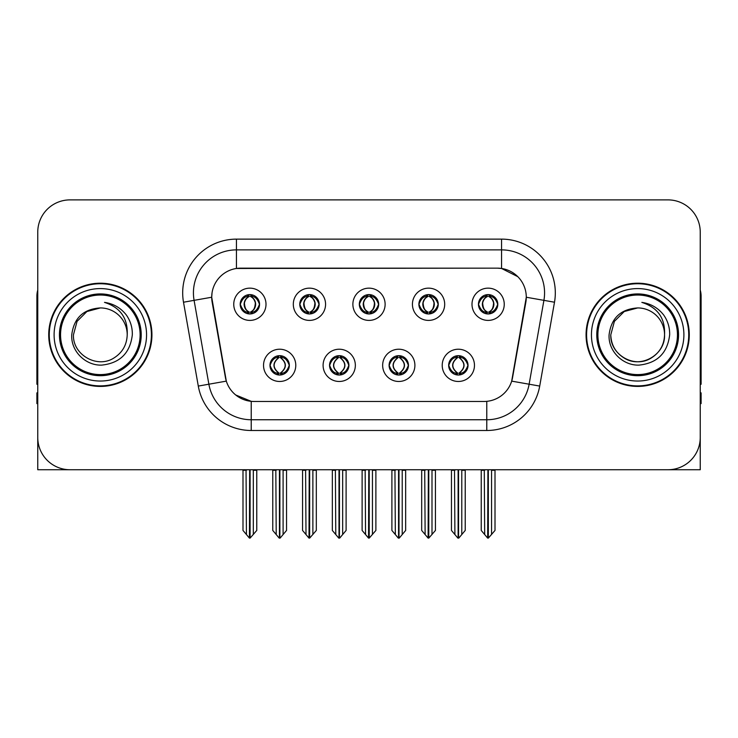 <?xml version="1.0" encoding="UTF-8"?>
<svg xmlns="http://www.w3.org/2000/svg" width="738" height="738" viewBox="0 0 738 738"><rect width="100%" height="100%" fill="white"/><g stroke="black" fill="none" stroke-linecap="round" stroke-linejoin="round"><path stroke-width="1.11" d="M359.323 304.277A9.677 9.677 0 0 0 369 313.954A9.677 9.677 0 0 0 378.677 304.277A9.677 9.677 0 0 0 369 294.6A9.677 9.677 0 0 0 359.323 304.277L359.415 304.277C361.417 309.683 363.926 312.285 366.952 312.091L366.297 313.567M352.875 304.277A16.125 16.125 0 0 0 369 320.403A16.125 16.125 0 0 0 385.125 304.277A16.125 16.125 0 0 0 369 288.152A16.125 16.125 0 0 0 352.875 304.277M389.101 365.347A9.677 9.677 0 0 0 398.778 375.024A9.677 9.677 0 0 0 408.455 365.347A9.677 9.677 0 0 0 398.778 355.67A9.677 9.677 0 0 0 389.101 365.347L389.194 365.347C391.029 370.55 393.538 373.16 396.74 373.16L397.883 373.16C391.481 367.948 391.481 362.736 397.883 357.524L396.74 357.524C393.603 357.46 391.085 360.07 389.194 365.347M382.653 365.347A16.125 16.125 0 0 0 398.778 381.472A16.125 16.125 0 0 0 414.904 365.347A16.125 16.125 0 0 0 398.778 349.222A16.125 16.125 0 0 0 382.653 365.347M418.889 304.277A9.677 9.677 0 0 0 428.557 313.954A9.677 9.677 0 0 0 438.234 304.277A9.677 9.677 0 0 0 428.557 294.6A9.677 9.677 0 0 0 418.889 304.277L418.972 304.277C420.983 309.683 423.492 312.285 426.509 312.091L425.854 313.567M412.431 304.277A16.125 16.125 0 0 0 428.557 320.403A16.125 16.125 0 0 0 444.691 304.277A16.125 16.125 0 0 0 428.557 288.152A16.125 16.125 0 0 0 412.431 304.277M478.445 304.277A9.677 9.677 0 0 0 488.122 313.954A9.677 9.677 0 0 0 497.799 304.277A9.677 9.677 0 0 0 488.122 294.6A9.677 9.677 0 0 0 478.445 304.277L478.538 304.277C480.539 309.683 483.049 312.285 486.074 312.091L485.42 313.567M471.997 304.277A16.125 16.125 0 0 0 488.122 320.403A16.125 16.125 0 0 0 504.248 304.277A16.125 16.125 0 0 0 488.122 288.152A16.125 16.125 0 0 0 471.997 304.277M299.766 304.277A9.677 9.677 0 0 0 309.443 313.954A9.677 9.677 0 0 0 319.111 304.277A9.677 9.677 0 0 0 309.443 294.6A9.677 9.677 0 0 0 299.766 304.277L299.849 304.277C301.86 309.683 304.37 312.285 307.395 312.091L306.731 313.567M293.309 304.277A16.125 16.125 0 0 0 309.443 320.403A16.125 16.125 0 0 0 325.569 304.277A16.125 16.125 0 0 0 309.443 288.152A16.125 16.125 0 0 0 293.309 304.277M240.201 304.277A9.677 9.677 0 0 0 249.878 313.954A9.677 9.677 0 0 0 259.555 304.277A9.677 9.677 0 0 0 249.878 294.6A9.677 9.677 0 0 0 240.201 304.277L240.293 304.277C242.295 309.683 244.804 312.285 247.83 312.091L247.175 313.567M233.752 304.277A16.125 16.125 0 0 0 249.878 320.403A16.125 16.125 0 0 0 266.003 304.277A16.125 16.125 0 0 0 249.878 288.152A16.125 16.125 0 0 0 233.752 304.277M269.979 365.347A9.677 9.677 0 0 0 279.656 375.024A9.677 9.677 0 0 0 289.333 365.347A9.677 9.677 0 0 0 279.656 355.67A9.677 9.677 0 0 0 269.979 365.347L270.071 365.347C271.907 370.55 274.416 373.16 277.617 373.16L278.761 373.16C272.359 367.948 272.359 362.736 278.761 357.524L277.617 357.524C274.481 357.46 271.962 360.07 270.071 365.347M263.531 365.347A16.125 16.125 0 0 0 279.656 381.472A16.125 16.125 0 0 0 295.781 365.347A16.125 16.125 0 0 0 279.656 349.222A16.125 16.125 0 0 0 263.531 365.347M329.545 365.347A9.677 9.677 0 0 0 339.222 375.024A9.677 9.677 0 0 0 348.899 365.347A9.677 9.677 0 0 0 339.222 355.67A9.677 9.677 0 0 0 329.545 365.347L329.637 365.347C331.463 370.55 333.982 373.16 337.174 373.16L338.318 373.16C331.916 367.948 331.916 362.736 338.318 357.524L337.174 357.524C334.037 357.46 331.528 360.07 329.637 365.347M323.096 365.347A16.125 16.125 0 0 0 339.222 381.472A16.125 16.125 0 0 0 355.347 365.347A16.125 16.125 0 0 0 339.222 349.222A16.125 16.125 0 0 0 323.096 365.347M448.667 365.347A9.677 9.677 0 0 0 458.344 375.024A9.677 9.677 0 0 0 468.021 365.347A9.677 9.677 0 0 0 458.344 355.67A9.677 9.677 0 0 0 448.667 365.347L448.75 365.347C450.586 370.55 453.104 373.16 456.296 373.16L457.44 373.16C451.038 367.948 451.038 362.736 457.44 357.524L456.296 357.524C453.16 357.46 450.641 360.07 448.75 365.347M442.219 365.347A16.125 16.125 0 0 0 458.344 381.472A16.125 16.125 0 0 0 474.469 365.347A16.125 16.125 0 0 0 458.344 349.222A16.125 16.125 0 0 0 442.219 365.347M211.714 297.183A29.031 29.031 0 0 0 212.157 302.22L225.422 377.478A29.031 29.031 0 0 0 254.01 401.472L483.99 401.472A29.031 29.031 0 0 0 512.578 377.478L525.843 302.22A29.031 29.031 0 0 0 497.264 268.152L240.736 268.152A29.031 29.031 0 0 0 211.714 297.183L212.037 292.885M37.758 232.138L37.758 469.737L700.242 469.737L700.242 232.138A32.251 32.251 0 0 0 667.982 199.887L70.018 199.887A32.251 32.251 0 0 0 37.758 232.138L37.758 437.486A32.251 32.251 0 0 0 70.018 469.737L667.982 469.737A32.251 32.251 0 0 0 700.242 437.486L700.242 232.138M48.726 334.812A51.605 51.605 0 0 0 100.331 386.417A51.605 51.605 0 0 0 151.936 334.812A51.605 51.605 0 0 0 100.331 283.207A51.605 51.605 0 0 0 48.726 334.812M586.064 334.812A51.605 51.605 0 0 0 637.669 386.417A51.605 51.605 0 0 0 689.274 334.812A51.605 51.605 0 0 0 637.669 283.207A51.605 51.605 0 0 0 586.064 334.812M236.437 239.13L501.563 239.13A53.754 53.754 0 0 1 554.496 302.22L539.709 386.075A53.754 53.754 0 0 1 486.776 430.494L251.224 430.494A53.754 53.754 0 0 1 198.291 386.075L183.504 302.22A53.754 53.754 0 0 1 236.437 239.13L236.437 249.878L501.563 249.878A43.007 43.007 0 0 1 543.915 300.348L529.128 384.212A43.007 43.007 0 0 1 486.776 419.747L251.224 419.747A43.007 43.007 0 0 1 208.872 384.212L194.085 300.348A43.007 43.007 0 0 1 236.437 249.878L236.437 268.475L497.264 268.152L501.563 268.475L517.781 276.658M483.99 401.472L254.01 401.472M251.224 430.494L251.224 401.334L235.736 394.987M554.496 302.22L526.286 297.239L511.683 381.131L539.709 386.075M198.291 386.075L226.317 381.131L211.714 297.239L194.085 300.348A43.007 43.007 0 0 1 193.439 292.885M512.578 377.478L512.403 378.391M225.597 378.391L225.422 377.478M667.982 199.887L70.018 199.887M460.005 374.876L459.239 373.16L460.383 373.16C463.519 373.234 466.038 370.624 467.929 365.328C466.084 360.126 463.565 357.524 460.383 357.524L461.047 356.057M460.005 355.817L459.239 357.524L460.383 357.524M457.763 373.16L457.763 373.16C451.195 367.948 451.195 362.736 457.763 357.524L457.763 357.524M459.239 357.524L459.239 357.524C465.641 362.736 465.641 367.948 459.239 373.16L458.925 373.16C465.494 367.948 465.494 362.736 458.925 357.524M454.507 469.737L454.903 534.543L457.901 538.113L458.778 538.113L465.226 530.438L465.226 470.272L461.785 470.272L461.785 534.543M458.556 469.737L458.556 538.113M462.182 469.737L461.785 470.272M465.226 469.737L465.226 470.272M458.123 538.113L458.123 469.737M451.462 469.737L451.462 530.438L454.903 534.543M454.903 470.272L451.462 470.272M484.285 469.737L484.681 534.543L487.68 538.113L487.91 469.737M488.335 469.737L488.335 538.113L495.004 530.438L495.004 470.272L491.563 470.272L491.96 469.737M481.241 469.737L481.241 530.438L484.681 534.543M484.681 470.272L481.241 470.272M491.563 534.543L491.563 470.272M495.004 469.737L495.004 470.272M486.453 313.807L487.218 312.091L486.074 312.091M486.453 294.748L487.218 296.464L486.074 296.464C482.956 296.408 480.447 299.01 478.538 304.277M497.799 304.277L497.707 304.277C495.844 299.075 493.335 296.473 490.17 296.464L489.026 296.464C492.098 298.106 493.722 300.707 493.906 304.277C493.722 307.847 492.098 310.449 489.026 312.091L490.17 312.091L490.825 313.567M497.707 304.277C495.77 309.591 493.261 312.192 490.17 312.091M487.218 312.091L487.541 312.091C484.386 310.449 482.717 307.847 482.532 304.277C482.717 300.707 484.386 298.106 487.541 296.464C485.253 297.386 483.63 299.508 482.67 302.82C482.938 308.05 484.562 311.141 487.541 312.091L487.218 312.091C484.146 310.449 482.523 307.847 482.338 304.277C482.523 300.707 484.146 298.106 487.218 296.464L487.218 296.464M488.704 312.091C491.859 310.449 493.528 307.847 493.713 304.277C493.528 300.707 491.859 298.106 488.704 296.464L488.704 296.464C490.991 297.386 492.615 299.508 493.574 302.82C493.307 308.05 491.683 311.141 488.694 312.091L489.506 313.853M37.758 403.621L36.9 403.621L36.9 392.865L37.758 392.865M37.758 290.089A21.503 21.503 0 0 0 36.9 296.104L36.9 384.267A21.503 21.503 0 0 1 37.758 384.212M400.448 374.876L399.682 373.16L400.826 373.16C403.963 373.234 406.481 370.624 408.363 365.328C406.518 360.126 404.009 357.524 400.826 357.524L401.481 356.057M400.448 355.817L399.682 357.524L400.826 357.524M398.197 373.16L398.197 373.16C391.408 367.948 391.408 362.736 398.206 357.524C391.629 362.736 391.629 367.948 398.197 373.16L397.404 374.922M397.883 357.524L397.118 355.817M399.682 357.524L399.682 357.524C406.084 362.736 406.084 367.948 399.682 373.16L399.359 373.16C405.928 367.948 405.928 362.736 399.359 357.524L400.162 355.771M399.682 373.16L399.359 373.16C406.158 367.948 406.158 362.736 399.35 357.524M394.941 469.737L395.337 534.543L398.336 538.113L399.221 538.113L405.66 530.438L405.66 470.272L402.219 470.272L402.219 534.543M399 469.737L399 538.113M402.616 469.737L402.219 470.272M405.66 469.737L405.66 470.272M398.566 538.113L398.566 469.737M391.896 469.737L391.896 530.438L395.337 534.543M395.337 470.272L391.896 470.272M340.882 374.876L340.117 373.16L341.26 373.16C344.406 373.234 346.915 370.624 348.806 365.328C346.961 360.126 344.452 357.524 341.26 357.524L341.925 356.057M340.882 355.817L340.117 357.524L341.26 357.524M338.641 373.16L338.641 373.16C331.842 367.948 331.842 362.736 338.65 357.524C332.072 362.736 332.072 367.948 338.641 373.16L337.838 374.922M338.318 357.524L337.552 355.817M340.117 357.524L340.117 357.524C346.519 362.736 346.519 367.948 340.117 373.16L339.803 373.16C346.371 367.948 346.371 362.736 339.803 357.524L340.596 355.771M340.117 373.16L339.803 373.16C346.592 367.948 346.592 362.736 339.794 357.524M335.384 469.737L335.781 534.543L338.779 538.113L339.664 538.113L346.104 530.438L346.104 470.272L342.663 470.272L342.663 534.543M339.434 469.737L339.434 538.113M343.059 469.737L342.663 470.272M346.104 469.737L346.104 470.272M339 538.113L339 469.737M332.34 469.737L332.34 530.438L335.781 534.543M335.781 470.272L332.34 470.272M281.326 374.876L280.56 373.16L281.704 373.16C284.84 373.234 287.359 370.624 289.25 365.328C287.405 360.126 284.886 357.524 281.704 357.524L282.359 356.057M281.326 355.817L280.56 357.524L281.704 357.524M279.075 373.16L279.075 373.16C272.506 367.948 272.506 362.736 279.075 357.524L279.075 357.524M280.56 357.524L280.56 357.524C286.962 362.736 286.962 367.948 280.56 373.16L280.237 373.16C286.805 367.948 286.805 362.736 280.237 357.524M275.818 469.737L276.215 534.543L279.222 538.113L280.099 538.113L286.538 530.438L286.538 470.272L283.097 470.272L283.097 534.543M279.877 469.737L279.877 538.113M283.493 469.737L283.097 470.272M286.538 469.737L286.538 470.272M279.444 538.113L279.444 469.737M272.774 469.737L272.774 530.438L276.215 534.543M276.215 470.272L272.774 470.272M424.719 469.737L425.125 534.543L428.123 538.113L428.344 469.737M428.778 469.737L428.778 538.113L435.438 530.438L435.438 470.272L431.998 470.272L432.403 469.737M421.684 469.737L421.684 530.438L425.125 534.543M425.125 470.272L421.684 470.272M431.998 534.543L431.998 470.272M435.438 469.737L435.438 470.272M426.896 313.807L427.662 312.091L426.509 312.091M426.896 294.748L427.662 296.464L426.509 296.464C423.4 296.408 420.881 299.01 418.972 304.277M438.234 304.277L438.151 304.277C436.287 299.075 433.769 296.473 430.605 296.464L429.461 296.464C432.533 298.106 434.165 300.707 434.341 304.277C434.165 307.847 432.533 310.449 429.461 312.091L430.605 312.091L431.269 313.567M438.151 304.277C436.213 309.591 433.695 312.192 430.605 312.091M427.662 312.091L427.975 312.091C424.82 310.449 423.16 307.847 422.966 304.277C423.16 300.707 424.82 298.106 427.975 296.464C425.688 297.386 424.064 299.508 423.114 302.82C423.381 308.05 425.005 311.141 427.985 312.091L427.662 312.091C424.59 310.449 422.957 307.847 422.782 304.277C422.957 300.707 424.59 298.106 427.662 296.464L427.662 296.464M429.147 312.091C432.293 310.449 433.962 307.847 434.147 304.277C433.962 300.707 432.293 298.106 429.147 296.464L429.147 296.464C431.426 297.386 433.058 299.508 434.009 302.82C433.741 308.05 432.117 311.141 429.138 312.091L429.94 313.853M365.162 469.737L365.559 534.543L368.557 538.113L368.788 469.737M369.212 469.737L369.212 538.113L375.882 530.438L375.882 470.272L372.441 470.272L372.838 469.737M362.118 469.737L362.118 530.438L365.559 534.543M365.559 470.272L362.118 470.272M372.441 534.543L372.441 470.272M375.882 469.737L375.882 470.272M367.33 313.807L368.096 312.091L366.952 312.091M367.33 294.748L368.096 296.464L366.952 296.464C363.834 296.408 361.325 299.01 359.415 304.277M378.677 304.277L378.585 304.277C376.721 299.075 374.212 296.473 371.048 296.464L369.904 296.464C372.976 298.106 374.6 300.707 374.784 304.277C374.6 307.847 372.976 310.449 369.904 312.091L371.048 312.091L371.703 313.567M378.585 304.277C376.648 309.591 374.138 312.192 371.048 312.091M368.096 296.464C365.024 298.106 363.4 300.707 363.216 304.277C363.4 307.847 365.024 310.449 368.096 312.091L368.419 312.091C365.264 310.449 363.594 307.847 363.41 304.277C363.594 300.707 365.264 298.106 368.419 296.464L368.419 296.464M369.581 296.464L369.581 296.464C372.736 298.106 374.406 300.707 374.59 304.277C374.406 307.847 372.736 310.449 369.581 312.091L369.581 312.091M305.597 469.737L306.002 534.543L309.001 538.113L309.222 469.737M309.656 469.737L309.656 538.113L316.316 530.438L316.316 470.272L312.875 470.272L313.281 469.737M302.562 469.737L302.562 530.438L306.002 534.543M306.002 470.272L302.562 470.272M312.875 534.543L312.875 470.272M316.316 469.737L316.316 470.272M307.774 313.807L308.539 312.091L307.395 312.091M307.774 294.748L308.539 296.464L307.395 296.464C304.277 296.408 301.759 299.01 299.849 304.277M319.111 304.277L319.028 304.277C317.165 299.075 314.646 296.473 311.491 296.464L310.338 296.464C313.41 298.106 315.043 300.707 315.218 304.277C315.043 307.847 313.41 310.449 310.338 312.091L311.491 312.091L312.146 313.567M319.028 304.277C317.091 309.591 314.572 312.192 311.491 312.091M308.539 312.091L308.853 312.091C305.707 310.449 304.038 307.847 303.853 304.277C304.038 300.707 305.707 298.106 308.853 296.464C306.574 297.386 304.942 299.508 303.991 302.82C304.259 308.05 305.883 311.141 308.862 312.091L308.539 312.091C305.467 310.449 303.835 307.847 303.659 304.277C303.835 300.707 305.467 298.106 308.539 296.464L308.539 296.464M310.025 312.091C313.18 310.449 314.84 307.847 315.034 304.277C314.84 300.707 313.18 298.106 310.025 296.464L310.025 296.464C312.312 297.386 313.936 299.508 314.886 302.82C314.619 308.05 312.995 311.141 310.015 312.091L310.818 313.853M246.04 469.737L246.437 534.543L249.435 538.113L249.665 469.737M250.09 469.737L250.09 538.113L256.759 530.438L256.759 470.272L253.319 470.272L253.715 469.737M242.996 469.737L242.996 530.438L246.437 534.543M246.437 470.272L242.996 470.272M253.319 534.543L253.319 470.272M256.759 469.737L256.759 470.272M248.208 313.807L248.974 312.091L247.83 312.091M248.208 294.748L248.974 296.464L247.83 296.464C244.712 296.408 242.202 299.01 240.293 304.277M259.555 304.277L259.462 304.277C257.599 299.075 255.09 296.473 251.926 296.464L250.782 296.464C253.854 298.106 255.477 300.707 255.662 304.277C255.477 307.847 253.854 310.449 250.782 312.091L251.926 312.091L252.581 313.567M259.462 304.277C257.525 309.591 255.016 312.192 251.926 312.091M248.974 312.091L249.296 312.091C246.141 310.449 244.472 307.847 244.287 304.277C244.472 300.707 246.141 298.106 249.296 296.464C247.009 297.386 245.385 299.508 244.426 302.82C244.693 308.05 246.317 311.141 249.306 312.091L248.974 312.091C245.902 310.449 244.278 307.847 244.094 304.277C244.278 300.707 245.902 298.106 248.974 296.464L248.974 296.464M250.459 312.091C253.614 310.449 255.283 307.847 255.468 304.277C255.283 300.707 253.614 298.106 250.459 296.464L250.459 296.464C252.747 297.386 254.37 299.508 255.33 302.82C255.062 308.05 253.438 311.141 250.459 312.091L251.261 313.853M700.242 392.865L701.1 392.865L701.1 403.621L700.242 403.621M700.242 290.089A21.503 21.503 0 0 1 701.1 296.104L701.1 384.267A21.503 21.503 0 0 0 700.242 384.212M140.109 334.812A39.778 39.778 0 0 1 100.331 374.59A39.778 39.778 0 0 1 60.553 334.812A39.778 39.778 0 0 1 100.331 295.034A39.778 39.778 0 0 1 140.109 334.812M71.752 334.812C70.737 351.122 85.497 365.697 101.669 365.116C119.925 363.188 130.146 353.087 132.323 334.812C132.489 327.626 130.525 321.058 126.429 315.117C120.82 307.912 113.504 303.669 104.501 302.377C120.377 307.469 127.951 318.272 127.213 334.812C126.844 344.95 122.37 352.709 113.772 358.087C97.019 368.815 72.536 354.683 73.449 334.812L77.056 321.371L86.89 311.537L100.331 307.93C83.431 309.038 73.901 318.004 71.752 334.812M49.261 334.812A51.07 51.07 0 0 1 100.331 283.743A51.07 51.07 0 0 1 151.401 334.812A51.07 51.07 0 0 1 100.331 385.882A51.07 51.07 0 0 1 49.261 334.812M127.213 334.812C126.844 344.95 122.37 352.709 113.772 358.087C97.019 368.815 72.536 354.683 73.449 334.812L77.056 321.371L86.89 311.537L100.331 307.93L86.89 311.537L77.056 321.371L73.449 334.812L77.056 321.371L86.89 311.537L100.331 307.93A26.882 26.882 0 0 1 127.213 334.812M677.447 334.812A39.778 39.778 0 0 1 637.669 374.59A39.778 39.778 0 0 1 597.891 334.812A39.778 39.778 0 0 1 637.669 295.034A39.778 39.778 0 0 1 677.447 334.812M609.09 334.812C608.075 351.122 622.835 365.697 639.007 365.116C657.263 363.188 667.484 353.087 669.661 334.812C669.827 327.626 667.862 321.058 663.766 315.117C658.158 307.912 650.842 303.669 641.839 302.377C657.715 307.469 665.289 318.272 664.551 334.812C664.182 344.95 659.707 352.709 651.11 358.087C634.357 368.815 609.874 354.683 610.787 334.812L614.394 321.371L624.228 311.537L637.669 307.93C620.769 309.038 611.239 318.004 609.09 334.812M586.599 334.812A51.07 51.07 0 0 1 637.669 283.743A51.07 51.07 0 0 1 688.739 334.812A51.07 51.07 0 0 1 637.669 385.882A51.07 51.07 0 0 1 586.599 334.812M664.551 334.812C665.464 354.683 640.981 368.815 624.228 358.087C615.63 352.709 611.156 344.95 610.787 334.812L614.394 321.371L624.228 311.537L637.669 307.93L624.228 311.537L614.394 321.371L610.787 334.812L614.394 321.371L624.228 311.537L637.669 307.93A26.882 26.882 0 0 1 664.551 334.812C664.182 344.95 659.707 352.709 651.11 358.087C634.357 368.815 609.874 354.683 610.787 334.812M501.563 239.13L501.563 268.475M486.776 401.334L486.776 430.494M183.504 302.22L194.085 300.348M456.296 373.16L455.641 374.636M456.674 374.876L457.44 373.16M456.296 357.524L455.641 356.057M456.674 355.817L457.44 357.524M460.383 373.16L461.047 374.636M486.074 296.464L485.42 294.988M490.17 296.464L490.825 294.988M489.792 294.748L489.026 296.464M489.792 313.807L489.026 312.091M396.74 373.16L396.075 374.636M397.118 374.876L397.883 373.16M396.74 357.524L396.075 356.057M400.826 373.16L401.481 374.636M337.174 373.16L336.519 374.636M337.552 374.876L338.318 373.16M337.174 357.524L336.519 356.057M341.26 373.16L341.925 374.636M277.617 373.16L276.953 374.636M277.995 374.876L278.761 373.16M277.617 357.524L276.953 356.057M277.995 355.817L278.761 357.524M281.704 373.16L282.359 374.636M426.509 296.464L425.854 294.988M430.605 296.464L431.269 294.988M430.226 294.748L429.461 296.464M430.226 313.807L429.461 312.091M366.952 296.464L366.297 294.988M371.048 296.464L371.703 294.988M370.67 294.748L369.904 296.464M370.67 313.807L369.904 312.091M307.395 296.464L306.731 294.988M311.491 296.464L312.146 294.988M311.104 294.748L310.338 296.464M311.104 313.807L310.338 312.091M247.83 296.464L247.175 294.988M251.926 296.464L252.581 294.988M251.547 294.748L250.782 296.464M251.547 313.807L250.782 312.091M141.216 334.812A40.885 40.885 0 0 1 100.331 375.697A40.885 40.885 0 0 1 59.446 334.812A40.885 40.885 0 0 1 100.331 293.927A40.885 40.885 0 0 1 141.216 334.812M54.105 334.812A46.226 46.226 0 0 1 100.331 288.586A46.226 46.226 0 0 1 146.558 334.812A46.226 46.226 0 0 1 100.331 381.039A46.226 46.226 0 0 1 54.105 334.812M678.554 334.812A40.885 40.885 0 0 1 637.669 375.697A40.885 40.885 0 0 1 596.784 334.812A40.885 40.885 0 0 1 637.669 293.927A40.885 40.885 0 0 1 678.554 334.812M591.442 334.812A46.226 46.226 0 0 1 637.669 288.586A46.226 46.226 0 0 1 683.895 334.812A46.226 46.226 0 0 1 637.669 381.039A46.226 46.226 0 0 1 591.442 334.812M456.96 374.922L457.772 373.16C450.964 367.948 450.964 362.736 457.772 357.524L456.96 355.771M459.719 355.771L458.916 357.524C465.715 362.736 465.715 367.948 458.916 373.16L459.719 374.922M486.739 313.853L487.541 312.091M486.739 294.702L487.541 296.464M489.506 294.702L488.694 296.464M397.404 355.771L398.206 357.524M400.162 374.922L399.35 373.16M337.838 355.771L338.65 357.524M340.596 374.922L339.794 373.16M278.281 374.922L279.084 373.16C272.285 367.948 272.285 362.736 279.084 357.524L278.281 355.771M281.04 355.771L280.228 357.524C287.036 362.736 287.036 367.948 280.228 373.16L281.04 374.922M427.182 313.853L427.985 312.091M427.182 294.702L427.985 296.464M429.94 294.702L429.138 296.464M367.616 313.853L368.428 312.091C365.439 311.141 363.816 308.05 363.548 302.82C364.507 299.508 366.131 297.386 368.428 296.464L367.616 294.702M370.384 294.702L369.572 296.464C371.869 297.386 373.493 299.508 374.452 302.82C374.184 308.05 372.561 311.141 369.572 312.091L370.384 313.853M308.06 313.853L308.862 312.091M308.06 294.702L308.862 296.464M310.818 294.702L310.015 296.464M248.494 313.853L249.306 312.091M248.494 294.702L249.306 296.464M251.261 294.702L250.459 296.464"/></g></svg>
